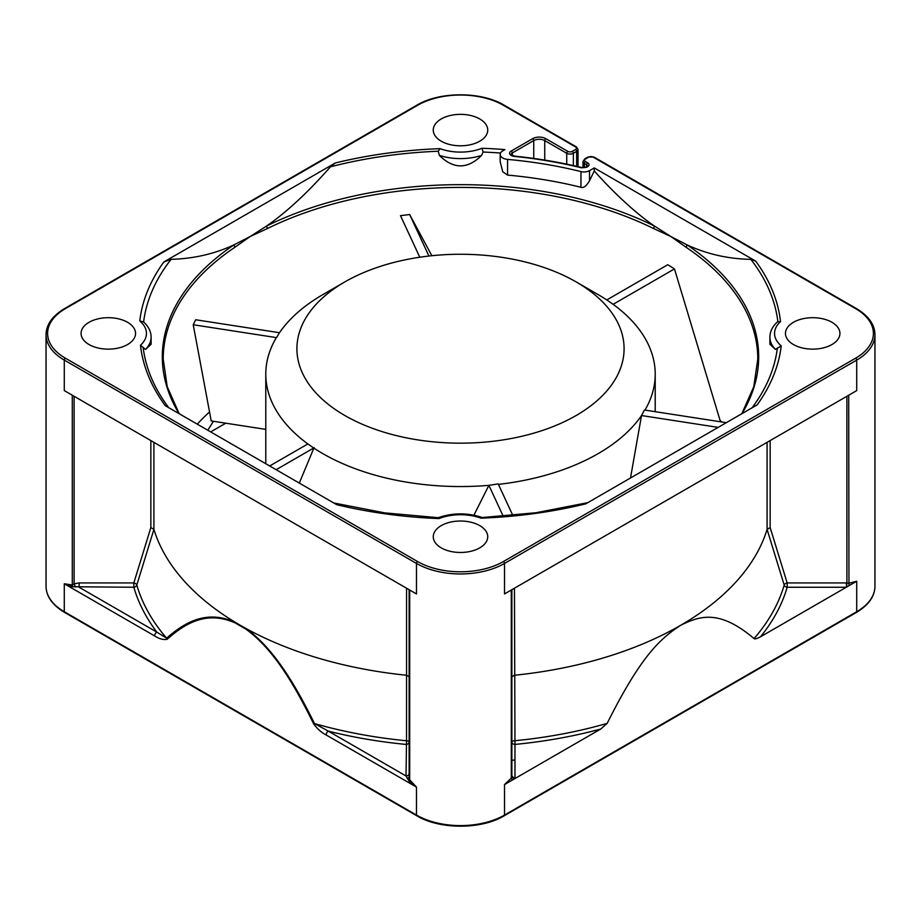 <?xml version="1.0" encoding="UTF-8"?>
<svg xmlns="http://www.w3.org/2000/svg" width="921" height="921" viewBox="0 0 921 921"><rect width="100%" height="100%" fill="white"/><g stroke="black" fill="none" stroke-linecap="round" stroke-linejoin="round"><path stroke-width="1.38" d="M225.76 423.2L210.667 431.903M179.031 413.644A298.185 172.158 180 0 1 233.946 244.882A4.674 2.901 -124 0 1 234.625 247.461L250.282 236.444L267.205 228.65A4.674 2.475 63.7 0 0 266.618 226.013C286.569 212.221 307.833 192.501 330.397 166.839L335.267 162.982L163.823 261.967A321.452 185.593 0 0 0 139.773 320.969L143.618 321.959A317.676 183.406 0 0 1 171.099 259.331C193.629 258.72 214.57 253.908 233.946 244.882L250.282 236.444L266.618 226.013A298.185 172.158 180 0 1 654.382 226.013C635.755 213.165 615.723 194.826 594.264 170.984L594.264 167.91L755.692 261.115L750.834 259.342C728.258 258.951 706.994 254.127 687.054 244.882L670.718 236.444L686.375 247.461A4.674 2.901 124 0 1 687.054 244.882A298.185 172.158 180 0 1 741.969 413.644M653.795 228.65L670.718 236.444L654.382 226.013A4.674 2.475 -63.7 0 0 653.795 228.65A297.287 171.64 -0 0 0 267.205 228.65M197.29 424.178A297.287 171.64 180 0 1 209.539 411.952M720.003 420.229A297.287 171.64 180 0 1 721.661 421.956M511.869 760.286A303.516 175.232 0 0 0 514.977 759.975M511.869 713.775L511.869 775.989A3.108 2.544 180 0 0 514.977 778.533L514.977 744.421A331.18 191.211 0 0 0 600.688 729.052L504.524 784.565L504.524 815.073A1.554 0.898 60 0 1 504.201 815.776L856.392 612.442A1.554 0.898 -120 0 0 856.714 611.728L856.714 581.232L848.702 583.327L846.894 582.958L846.894 396.272M600.688 729.052L607.181 723.365C641.511 654.681 660.91 638.276 680.619 625.324C700.351 615.516 719.715 609.518 754.057 638.575A328.164 189.461 0 0 0 784.197 585.054A3.154 1.761 162.9 0 1 785.878 583.373A3.154 1.761 162.9 0 1 787.167 582.935L770.152 527.583L767.089 529.391L784.197 585.042A3.108 2.51 16.1 0 0 787.167 587.264L846.261 587.264L760.55 636.756C756.958 638.667 754.794 639.266 754.057 638.575M846.583 587.08L846.261 582.924L846.894 582.958L846.583 587.08L848.955 585.71L848.702 395.236M856.714 581.232L848.955 585.71M511.869 589.705L511.869 776.38L511.293 778.13L504.524 784.565M74.106 396.272L74.106 583.845L72.299 585.008L72.379 586.735L133.833 587.264A3.108 2.51 -16.1 0 0 136.803 585.054L153.911 529.391A311.298 179.722 0 0 0 235.097 622.205C205.544 609.172 183.878 623.218 166.597 638.172L156.835 632.117A3.108 1.796 -60 0 0 154.636 635.939C159.229 638.909 163.385 640.026 167.104 639.278C184.292 624.219 205.809 610.024 235.074 622.884L245.677 628.997C274.953 649.938 296.47 688.989 313.658 723.883C317.388 728.937 321.544 732.632 326.126 734.946A3.108 1.796 120 0 1 328.337 731.136L406.023 775.989L409.039 781.1L416.476 787.11L409.707 779.811L409.131 777.278L409.131 589.705M72.299 395.236L72.299 585.008L64.286 583.776L72.379 586.735M533.731 158.435L533.731 140.591L512.306 152.955A1.554 0.898 60 0 0 511.213 151.056A5.445 3.143 -0 0 0 509.866 154.221A5.445 3.143 -0 0 0 514.125 156.374A311.298 179.722 180 0 1 581.508 167.818L586.608 167.254M855.609 358.2L503.419 561.534A1.554 0.898 60 0 1 504.524 563.433L504.524 593.941L680.619 492.275L856.714 390.608L856.714 360.099A1.554 0.898 -120 0 0 855.609 358.2A60.705 35.044 180 0 0 855.609 308.627L593.17 157.111A3.108 1.796 180 0 0 588.761 157.111L585.468 159.011A3.108 1.796 180 0 0 585.468 161.555L587.667 162.833A4.674 2.694 -0 0 1 587.667 166.643L586.619 167.242A1.554 0.898 60 0 0 585.837 167.173L586.884 166.563A1.554 0.898 -120 0 1 587.667 166.643M511.857 676.716L514.448 675.254A311.298 179.722 0 0 0 680.619 625.324A311.298 179.722 0 0 0 767.089 529.391L767.089 442.345M511.869 775.989L514.655 778.717M512.283 780.087L511.293 778.13L511.293 590.027M607.181 723.365A328.164 189.461 0 0 1 514.482 740.76A3.154 1.14 180 0 0 511.869 741.877L511.869 741.877A3.108 2.544 0 0 0 514.977 744.421L514.448 588.208M417.581 561.534L65.391 358.2A1.554 0.898 120 0 0 64.286 360.099L64.286 390.608L416.476 593.941L416.476 563.433A1.554 0.898 -60 0 1 417.581 561.534A60.705 35.044 180 0 0 503.419 561.534M235.074 622.884L235.097 622.205A311.298 179.722 0 0 0 240.381 625.324A311.298 179.722 0 0 0 245.803 628.387A311.298 179.722 0 0 0 406.552 675.254L406.518 740.772A3.154 1.14 180 0 1 409.131 741.877L409.131 773.444A3.108 2.544 180 0 1 406.023 775.989L406.518 740.76A328.164 189.461 0 0 1 314.522 723.572C297.138 688.609 275.356 649.478 245.803 628.387L245.677 628.997M153.911 442.345L153.911 529.391L150.848 527.583L133.833 582.924L133.833 587.264A331.18 191.211 0 0 0 156.835 632.117L79.137 587.264L79.137 582.924L133.833 582.924A3.154 1.761 17.1 0 1 135.986 583.926A3.154 1.761 17.1 0 1 136.803 585.054A328.164 189.461 0 0 0 166.597 638.172L167.104 639.278M79.137 582.924L74.106 583.845L75.361 586.999M409.143 676.716L406.552 675.254L406.552 588.208M313.658 723.883L314.522 723.572L328.337 731.136A331.18 191.211 0 0 0 406.023 744.421A3.108 2.544 0 0 0 409.131 741.877L409.131 713.775M409.039 781.1L409.707 779.811L409.707 590.027M407.278 778.625L409.131 777.278M437.935 517.924L438.949 518.581A321.452 185.593 -0 0 1 336.752 504.696L165.308 405.712A320.658 185.133 -0 0 1 140.487 345.225L145.53 349.427L151.113 344.27L151.113 337.224A42.803 24.717 180 0 1 145.53 349.427M775.47 349.427A42.803 24.717 180 0 1 769.887 337.224L769.887 344.27L775.47 349.427L781.227 345.859A321.452 185.593 -0 0 1 757.177 404.86L585.733 503.845A320.658 185.133 0 0 1 480.958 518.166L482.777 517.683M594.264 167.91L589.532 170.65A7.782 4.49 180 0 1 580.955 171.594A305.07 176.13 0 0 0 507.552 159.391A8.715 5.031 180 0 1 500.184 154.417A8.715 5.031 180 0 1 502.739 150.86L504.915 149.605A321.452 185.582 0 0 0 482.051 148.246A38.129 22.012 180 0 1 440.042 148.661L438.223 151.228L439.375 155.384C453.454 169.349 467.546 169.349 481.625 155.384L483.065 152.034L482.051 148.246M831.951 322.292A27.239 15.726 0 0 0 802.272 318.885A27.239 15.726 0 0 0 785.452 333.414A27.239 15.726 0 0 0 793.43 344.535A27.239 15.726 0 0 0 823.109 347.942A27.239 15.726 0 0 0 839.929 333.414A27.239 15.726 0 0 0 831.951 322.292M479.76 118.959A27.239 15.726 0 0 0 450.081 115.551A27.239 15.726 0 0 0 433.261 130.08A27.239 15.726 0 0 0 441.24 141.201A27.239 15.726 0 0 0 470.919 144.609A27.239 15.726 0 0 0 487.739 130.08A27.239 15.726 0 0 0 479.76 118.959M127.57 322.292A27.239 15.726 0 0 0 97.891 318.885A27.239 15.726 0 0 0 81.071 333.414A27.239 15.726 0 0 0 89.049 344.535A27.239 15.726 0 0 0 118.728 347.942A27.239 15.726 0 0 0 135.548 333.414A27.239 15.726 0 0 0 127.57 322.292M479.76 525.626A27.239 15.726 0 0 0 450.081 522.219A27.239 15.726 0 0 0 433.261 536.747A27.239 15.726 0 0 0 441.24 547.868A27.239 15.726 0 0 0 470.919 551.276A27.239 15.726 0 0 0 487.739 536.747A27.239 15.726 0 0 0 479.76 525.626M171.099 259.331L163.823 261.967M500.184 154.417L500.184 161.716L502.739 171.743L507.552 175.082A305.07 176.13 180 0 1 580.955 187.285C583.477 188.275 586.332 186.1 589.532 180.746L594.264 170.984M781.227 345.859A38.129 22.012 180 0 1 780.513 321.602L777.439 321.901C772.466 326.46 769.944 331.572 769.887 337.224M207.778 430.234L213.419 421.288M718.15 427.39L641.523 415.544A194.711 112.42 180 0 1 598.19 453.616A194.711 112.42 180 0 1 498.422 484.4M193.226 324.745L195.689 319.76L279.477 332.711L276.542 337.639L193.226 324.745L211.22 420.943L265.789 429.382M630.505 477.999L641.523 415.544L644.458 410.018L726.312 422.681M473.912 515.184L488.89 485.344A194.711 112.42 180 0 1 322.81 453.616A194.711 112.42 180 0 1 313.865 448.101L299.302 483.076M503.257 516.313L488.89 485.344L498.192 483.905L512.847 515.472M598.19 294.639L576.178 281.93A163.581 94.449 180 0 1 576.178 415.498A163.581 94.449 180 0 1 344.822 415.498A163.581 94.449 180 0 1 344.822 281.93A163.581 94.449 180 0 1 576.178 281.93L598.19 294.639A194.711 112.42 180 0 1 606.789 299.935L613.133 304.321A194.711 112.42 180 0 1 655.211 374.133A194.711 112.42 180 0 1 644.976 410.098M279.477 332.711A194.711 112.42 180 0 1 322.81 294.639L344.822 281.93M276.542 337.639L276.231 337.8A194.711 112.42 180 0 0 265.789 374.133A194.711 112.42 180 0 0 307.867 443.934L313.865 448.101M276.139 469.71L314.234 447.71M307.867 443.934L269.68 465.98M419.78 257.235L400.485 215.652L409.661 214.535L428.921 256.038M431.857 255.727L409.661 214.535M720.475 421.772L674.471 268.909L667.76 264.73L606.766 299.947M613.133 304.321L674.471 268.909M234.625 247.461A297.287 171.64 -0 0 0 163.213 359.052L167.219 386.693L179.192 413.736M741.808 413.736L753.781 386.693L757.787 359.052A297.287 171.64 0 0 0 686.375 247.461M856.714 611.728A62.26 35.942 0 0 0 874.95 586.32L874.95 334.68A62.26 35.942 180 0 1 856.714 360.099L504.524 563.433A62.26 35.942 180 0 1 416.476 563.433L64.286 360.099A62.26 35.942 180 0 1 46.05 334.68L46.05 586.32A62.26 35.942 0 0 0 64.286 611.728L416.476 815.073A62.26 35.942 0 0 0 504.524 815.073L856.714 611.728M154.636 635.939L64.286 583.776L64.286 611.728A1.554 0.898 120 0 0 64.608 612.442L416.799 815.776A1.554 0.898 -60 0 1 416.476 815.073L416.476 787.11L326.126 734.946M586.562 166.747L586.562 164.732L584.363 163.466A4.674 2.694 180 0 1 582.993 161.555L584.685 158.942A1.554 0.898 60 0 1 585.468 159.011M585.468 161.555A1.554 0.898 120 0 0 584.363 163.466L584.363 167.668M586.884 166.563L587.471 166.01A3.108 1.796 -0 0 0 586.562 164.732A1.554 0.898 -60 0 1 587.667 162.833M512.306 155.591L512.306 152.955A3.891 2.245 -0 0 0 511.167 154.544L514.275 156.098C537.553 158.458 560.083 162.28 581.876 167.576L585.837 167.173M588.761 157.111A1.554 0.898 -120 0 0 587.989 157.031L584.685 158.942M587.989 157.031L593.941 157.031A1.554 0.898 120 0 0 593.17 157.111M855.609 308.627A1.554 0.898 -60 0 1 856.392 308.558L593.941 157.031M770.152 440.583L770.152 527.583M760.55 636.756A331.18 191.211 0 0 0 787.167 587.264L787.167 582.924L846.261 582.924M150.848 527.583L150.848 440.583M65.391 358.2A60.705 35.044 180 0 1 65.391 308.627A1.554 0.898 60 0 0 64.608 308.558C52.405 315.891 46.223 324.595 46.05 334.68M64.608 308.558L416.799 105.224A1.554 0.898 -120 0 1 417.581 105.293L65.391 308.627M417.581 105.293A60.705 35.044 180 0 1 503.419 105.293A1.554 0.898 120 0 1 504.201 105.224C481.43 91.363 439.57 91.363 416.799 105.224M504.201 105.224L576.339 146.865A1.554 0.898 -60 0 0 575.556 146.946L503.419 105.293M566.749 164.168L566.749 153.3L544.737 140.591L544.737 160.093M545.842 138.68A1.554 0.898 120 0 0 544.737 140.591A7.782 4.49 0 0 0 533.731 140.591A1.554 0.898 -120 0 0 532.637 138.68A9.337 5.388 0 0 1 545.842 138.68L567.854 151.389A3.108 1.796 180 0 0 572.252 151.389L575.556 149.49A3.108 1.796 180 0 0 575.556 146.946M576.661 166.344L576.661 151.389L573.357 153.3A4.674 2.694 180 0 1 566.749 153.3A1.554 0.898 -60 0 1 567.854 151.389M572.252 151.389A1.554 0.898 60 0 1 573.357 153.3L573.357 165.596M578.031 166.666L578.031 149.49A4.674 2.694 180 0 1 576.661 151.389A1.554 0.898 -120 0 0 575.556 149.49M511.213 151.056L532.637 138.68M139.773 320.969A38.129 22.012 180 0 1 140.487 345.225M438.949 518.581A38.129 22.012 180 0 1 480.958 518.166M780.513 321.602A320.658 185.133 0 0 0 755.692 261.115M440.042 148.661A320.658 185.133 -0 0 0 335.267 162.982M438.223 151.228A318.148 183.682 -0 0 0 330.397 166.839M481.625 155.384A42.803 24.717 180 0 1 439.375 155.384M500.517 153.036A317.676 183.406 0 0 0 483.065 152.034M507.552 175.082L507.552 159.391M580.955 171.594L580.955 187.285M589.532 170.65L589.532 180.746M777.865 321.59A318.148 183.682 0 0 0 750.834 259.342M752.054 407.819A317.676 183.406 -0 0 0 777.382 348.011M143.135 347.321A318.148 183.682 -0 0 0 168.739 407.704M856.392 612.442C868.595 605.109 874.777 596.405 874.95 586.32M416.799 815.776C439.57 829.637 481.43 829.637 504.201 815.776M64.608 612.442C52.405 605.109 46.223 596.405 46.05 586.32M582.993 167.737L582.993 161.555M874.95 334.68C874.777 324.595 868.595 315.891 856.392 308.558M578.031 149.49L576.339 146.865M482.144 517.544L536.068 512.732L587.759 502.67M438.131 517.706C452.948 512.64 467.776 512.617 482.639 517.625M333.747 502.97L384.886 512.893L438.223 517.694M151.113 337.224C151.056 331.572 148.534 326.46 143.561 321.901M265.789 463.724L265.789 374.133M655.211 411.687L655.211 374.133"/></g></svg>
